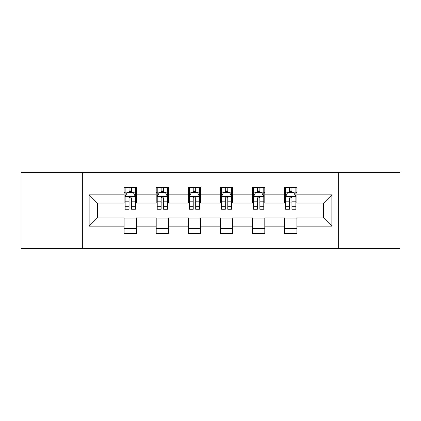 <?xml version="1.0" encoding="UTF-8"?>
<svg xmlns="http://www.w3.org/2000/svg" width="421" height="421" viewBox="0 0 421 421"><rect width="100%" height="100%" fill="white"/><g stroke="black" fill="none" stroke-linecap="round" stroke-linejoin="round"><path stroke-width="0.63" d="M338.652 248.553L399.95 248.553L399.95 172.447L338.652 172.447L338.652 248.553L82.348 248.553L82.348 172.447L21.05 172.447L21.05 248.553L82.348 248.553M338.652 172.447L82.348 172.447M296.894 194.865L296.894 187.361L284.554 187.361L284.554 194.865L264.804 194.865L264.804 187.361L252.463 187.361L252.463 194.865L232.713 194.865L232.713 187.361L220.372 187.361L220.372 194.865L200.628 194.865L200.628 187.361L188.287 187.361L188.287 194.865L168.537 194.865L168.537 187.361L156.196 187.361L156.196 194.865L136.446 194.865L136.446 187.361L124.106 187.361L124.106 194.865L89.136 194.865L89.136 226.135L97.367 217.904L124.106 217.904L124.106 233.639L136.446 233.639L136.446 217.904L156.196 217.904L156.196 233.639L168.537 233.639L168.537 217.904L188.287 217.904L188.287 233.639L200.628 233.639L200.628 217.904L220.372 217.904L220.372 233.639L232.713 233.639L232.713 217.904L252.463 217.904L252.463 233.639L264.804 233.639L264.804 217.904L284.554 217.904L284.554 233.639L296.894 233.639L296.894 217.904L323.633 217.904L323.633 203.096L296.894 203.096L296.894 194.865L331.864 194.865L331.864 226.135L296.894 226.135M284.554 226.135L264.804 226.135M252.463 226.135L232.713 226.135M220.372 226.135L200.628 226.135M188.287 226.135L168.537 226.135M156.196 226.135L136.446 226.135M124.106 226.135L89.136 226.135M284.554 194.865L284.554 203.096L264.804 203.096L264.804 194.865M252.463 194.865L252.463 203.096L232.713 203.096L232.713 194.865M220.372 194.865L220.372 203.096L200.628 203.096L200.628 194.865M188.287 194.865L188.287 203.096L168.537 203.096L168.537 194.865M156.196 194.865L156.196 203.096L136.446 203.096L136.446 194.865M124.106 194.865L124.106 203.096L97.367 203.096L89.136 194.865M97.367 203.096L97.367 217.904M331.864 226.135L323.633 217.904M323.633 203.096L331.864 194.865M124.106 192.502L125.137 192.502M129.042 192.502L131.51 192.502M135.42 192.502L136.446 192.502M124.106 202.89L125.137 202.89M129.042 202.89L131.51 202.89M135.42 202.89L136.446 202.89M124.106 218.11L136.446 218.11M124.106 228.498L136.446 228.498M156.196 218.11L168.537 218.11M156.196 228.498L168.537 228.498M156.196 192.502L157.222 192.502M161.132 192.502L163.601 192.502M167.511 192.502L168.537 192.502M156.196 202.89L157.222 202.89M161.132 202.89L163.601 202.89M167.511 202.89L168.537 202.89M188.287 218.11L200.628 218.11M188.287 228.498L200.628 228.498M188.287 192.502L189.313 192.502M193.223 192.502L195.691 192.502M199.596 192.502L200.628 192.502M188.287 202.89L189.313 202.89M193.223 202.89L195.691 202.89M199.596 202.89L200.628 202.89M220.372 218.11L232.713 218.11M220.372 228.498L232.713 228.498M220.372 192.502L221.404 192.502M225.309 192.502L227.777 192.502M231.687 192.502L232.713 192.502M220.372 202.89L221.404 202.89M225.309 202.89L227.777 202.89M231.687 202.89L232.713 202.89M252.463 218.11L264.804 218.11M252.463 228.498L264.804 228.498M252.463 192.502L253.489 192.502M257.399 192.502L259.868 192.502M263.778 192.502L264.804 192.502M252.463 202.89L253.489 202.89M257.399 202.89L259.868 202.89M263.778 202.89L264.804 202.89M284.554 218.11L296.894 218.11M284.554 228.498L296.894 228.498M284.554 192.502L285.58 192.502M289.49 192.502L291.958 192.502M295.863 192.502L296.894 192.502M284.554 202.89L285.58 202.89M289.49 202.89L291.958 202.89M295.863 202.89L296.894 202.89M131.51 190.034L129.042 190.034M135.42 206.685L131.51 206.685L131.51 209.263L135.42 209.263L135.42 196.718L133.362 192.602L127.189 192.602L125.137 196.718L125.137 209.263L129.042 209.263L129.042 206.685L125.137 206.685M125.137 196.718L125.137 187.361M135.42 196.718L135.42 187.361M129.042 192.602L129.042 187.361M131.51 187.361L131.51 192.602M131.51 206.685L131.51 198.259C130.689 196.675 129.868 196.675 129.042 198.259L129.042 206.685M163.601 190.034L161.132 190.034M167.511 206.685L163.601 206.685L163.601 209.263L167.511 209.263L167.511 196.718L165.453 192.602L159.28 192.602L157.222 196.718L157.222 209.263L161.132 209.263L161.132 206.685L157.222 206.685M157.222 196.718L157.222 187.361M167.511 196.718L167.511 187.361M161.132 192.602L161.132 187.361M163.601 187.361L163.601 192.602M163.601 206.685L163.601 198.259C162.78 196.675 161.953 196.675 161.132 198.259L161.132 206.685M195.691 190.034L193.223 190.034M199.596 206.685L195.691 206.685L195.691 209.263L199.596 209.263L199.596 196.718L197.538 192.602L191.371 192.602L189.313 196.718L189.313 209.263L193.223 209.263L193.223 206.685L189.313 206.685M189.313 196.718L189.313 187.361M199.596 196.718L199.596 187.361M193.223 192.602L193.223 187.361M195.691 187.361L195.691 192.602M195.691 206.685L195.691 198.259C194.87 196.675 194.044 196.675 193.223 198.259L193.223 206.685M227.777 190.034L225.309 190.034M231.687 206.685L227.777 206.685L227.777 209.263L231.687 209.263L231.687 196.718L229.629 192.602L223.462 192.602L221.404 196.718L221.404 209.263L225.309 209.263L225.309 206.685L221.404 206.685M221.404 196.718L221.404 187.361M231.687 196.718L231.687 187.361M225.309 192.602L225.309 187.361M227.777 187.361L227.777 192.602M227.777 206.685L227.777 198.259C226.956 196.675 226.135 196.675 225.309 198.259L225.309 206.685M259.868 190.034L257.399 190.034M263.778 206.685L259.868 206.685L259.868 209.263L263.778 209.263L263.778 196.718L261.72 192.602L255.547 192.602L253.489 196.718L253.489 209.263L257.399 209.263L257.399 206.685L253.489 206.685M253.489 196.718L253.489 187.361M263.778 196.718L263.778 187.361M257.399 192.602L257.399 187.361M259.868 187.361L259.868 192.602M259.868 206.685L259.868 198.259C259.047 196.675 258.226 196.675 257.399 198.259L257.399 206.685M291.958 190.034L289.49 190.034M295.863 206.685L291.958 206.685L291.958 209.263L295.863 209.263L295.863 196.718L293.811 192.602L287.638 192.602L285.58 196.718L285.58 209.263L289.49 209.263L289.49 206.685L285.58 206.685M285.58 196.718L285.58 187.361M295.863 196.718L295.863 187.361M289.49 192.602L289.49 187.361M291.958 187.361L291.958 192.602M291.958 206.685L291.958 198.259C291.137 196.675 290.311 196.675 289.49 198.259L289.49 206.685M135.367 196.618L125.184 196.618M125.137 192.85L127.068 192.85M133.483 192.85L135.42 192.85M129.042 201.175L125.137 201.175M135.42 201.175L131.51 201.175M131.51 191.345L129.042 191.345M167.458 196.618L157.275 196.618M157.222 192.85L159.159 192.85M165.574 192.85L167.511 192.85M161.132 201.175L157.222 201.175M167.511 201.175L163.601 201.175M163.601 191.345L161.132 191.345M199.549 196.618L189.366 196.618M189.313 192.85L191.245 192.85M197.665 192.85L199.596 192.85M193.223 201.175L189.313 201.175M199.596 201.175L195.691 201.175M195.691 191.345L193.223 191.345M231.634 196.618L221.451 196.618M221.404 192.85L223.335 192.85M229.755 192.85L231.687 192.85M225.309 201.175L221.404 201.175M231.687 201.175L227.777 201.175M227.777 191.345L225.309 191.345M263.725 196.618L253.542 196.618M253.489 192.85L255.426 192.85M261.841 192.85L263.778 192.85M257.399 201.175L253.489 201.175M263.778 201.175L259.868 201.175M259.868 191.345L257.399 191.345M295.816 196.618L285.633 196.618M285.58 192.85L287.517 192.85M293.932 192.85L295.863 192.85M289.49 201.175L285.58 201.175M295.863 201.175L291.958 201.175M291.958 191.345L289.49 191.345"/></g></svg>
